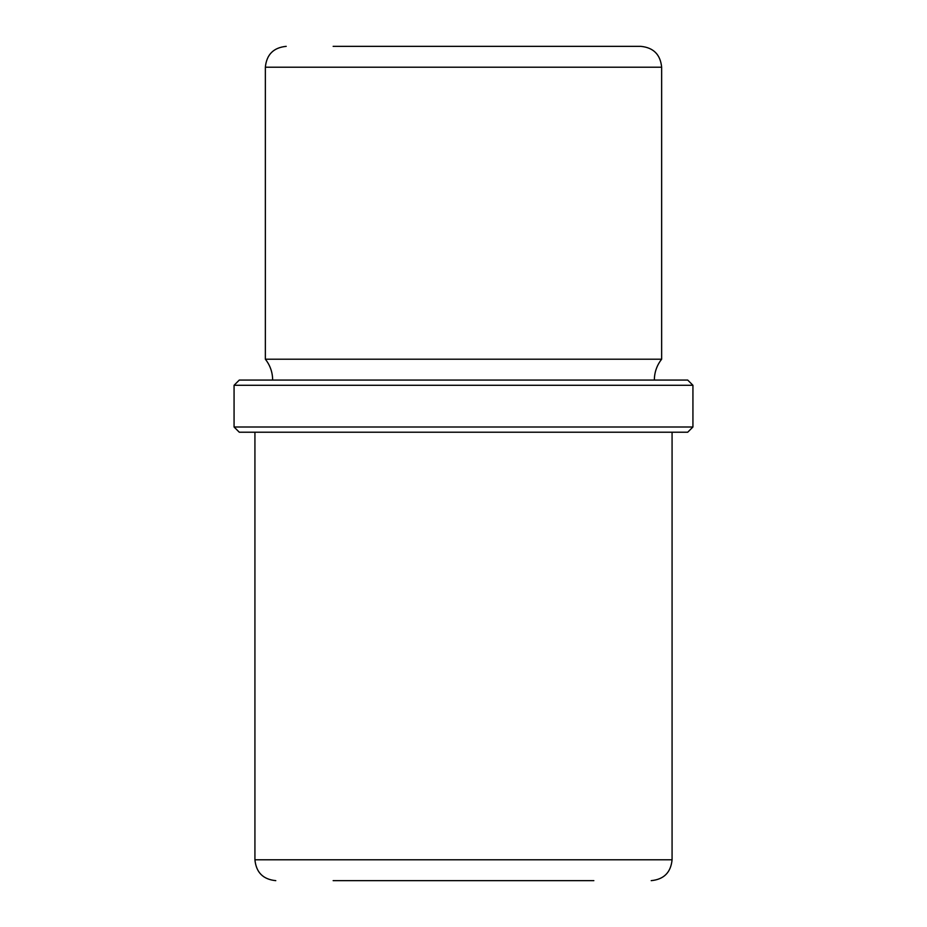 <?xml version="1.0" encoding="UTF-8"?>
<svg xmlns="http://www.w3.org/2000/svg" width="927" height="927" viewBox="0 0 927 927"><rect width="100%" height="100%" fill="white"/><g stroke="black" fill="none" stroke-linecap="round" stroke-linejoin="round"><path stroke-width="1.39" d="M619.085 46.35L593.859 46.35M333.141 46.35L640.789 46.35C653.454 47.59 660.406 54.542 661.646 67.207L265.354 67.207C266.594 54.542 273.546 47.59 286.211 46.35M272.654 380.07C272.584 372.295 270.151 365.342 265.354 359.212L661.646 359.212L661.646 67.207M266.733 380.07L687.718 380.07L692.933 385.284L234.067 385.284L239.282 380.07L266.733 380.07M692.933 426.999L687.718 432.214L239.282 432.214L234.067 426.999L692.933 426.999L692.933 385.284M333.141 880.65L593.859 880.65M275.782 880.65C263.117 879.41 256.165 872.458 254.925 859.792L672.075 859.792L672.075 432.214M265.354 359.212L265.354 67.207M654.346 380.07C654.416 372.295 656.849 365.342 661.646 359.212M234.067 426.999L234.067 385.284M672.075 859.792C670.835 872.458 663.883 879.41 651.217 880.65M254.925 859.792L254.925 432.214"/></g></svg>
